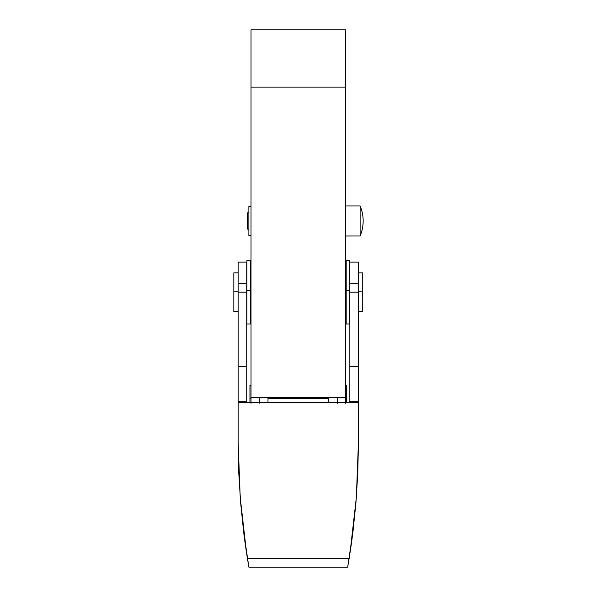 <?xml version="1.0" encoding="UTF-8"?>
<svg xmlns="http://www.w3.org/2000/svg" width="597" height="597" viewBox="0 0 597 597"><rect width="100%" height="100%" fill="white"/><g stroke="black" fill="none" stroke-linecap="round" stroke-linejoin="round"><path stroke-width="0.9" d="M259.404 397.766L259.404 402.602L259.404 397.766M337.163 402.602L337.163 397.766L337.163 402.602M267.993 402.602L267.993 397.766L267.993 402.602M328.574 397.766L328.574 402.602L328.574 397.766M358.431 311.522L362.73 311.522L362.73 291.172L358.431 291.172L362.73 291.172L362.73 272.881L358.431 272.851M346.185 260.434L346.185 323.977L349.626 323.977L349.626 290.523L346.185 290.523L349.626 290.523L349.626 260.396L346.185 260.396L346.185 323.932M233.837 311.492L233.837 291.172L238.136 291.172L233.837 291.172L233.837 311.522L238.136 311.522M250.382 323.932L250.382 290.523L246.942 290.523L246.942 323.977L250.382 323.977L250.382 260.434M248.874 235.561L251.024 235.561L248.874 235.561L248.874 206.368L248.874 235.584L251.024 235.584M247.591 229.129L248.874 229.129L247.591 229.129L247.591 212.808L247.591 229.136L248.874 229.136M345.544 205.935L360.118 205.935C362.133 210.748 363.148 215.756 363.163 220.972C363.148 226.181 362.133 231.188 360.118 235.994L345.544 235.994L360.118 235.994L360.118 205.935L360.118 235.994A38.663 38.611 -0 0 0 360.118 205.958M251.024 398.721L249.949 398.721L249.949 402.602L249.949 398.721L251.024 398.721M345.544 385.49L346.618 385.49L346.618 402.602L346.618 398.721L345.544 398.721L346.618 398.721L346.618 385.513M328.574 398.721L267.993 398.721L328.574 398.721M251.024 291.172L250.382 291.172L251.024 291.172M346.185 291.172L345.544 291.172L346.185 291.172M251.024 403.288L251.024 29.85L251.024 87.117L345.544 87.117L345.544 29.85L251.024 29.85L345.544 29.85L345.544 397.318L345.544 87.117L251.024 87.117L251.024 397.318L345.544 397.318L345.544 397.878L345.544 397.318L251.024 397.318L251.024 402.602M345.544 403.288L345.544 397.878L259.188 397.766L337.38 397.766L337.38 402.602M337.38 403.288L337.38 397.878L345.544 397.878L345.544 402.602M259.188 403.288L259.188 397.878L251.024 397.878L259.188 397.878L259.188 402.602M251.024 385.49L249.949 385.49L249.949 398.721L249.949 385.513M345.544 236.009L360.118 235.994C362.133 231.203 363.148 226.188 363.163 220.972L363.163 220.957M246.942 323.932L246.942 260.434M250.382 290.523L250.382 260.396L246.942 260.396L246.942 290.523L250.382 290.523M233.837 291.172L233.837 272.881L233.837 291.172M349.626 260.434L349.626 323.932M362.73 311.492L362.73 272.851M350.103 552.344L356.357 497.391L358.431 442.355L358.431 402.602L349.842 402.602L349.842 401.699L358.431 401.699L358.431 402.602L238.136 402.602L238.136 401.699L246.733 401.699L246.733 292.187L238.136 292.187L238.136 366.536L246.733 366.536L246.733 292.187L238.136 292.187L238.136 283.679L246.733 283.679L246.733 262.113L246.733 292.187L246.733 283.679L238.136 283.679L238.136 262.128L238.136 401.699L246.733 401.699L246.733 402.602L238.136 402.602L238.136 442.355L240.21 497.391L246.464 552.329M349.767 554.523L347.693 567.15L352.984 531.405L355.916 502.965L357.775 473.294L358.431 442.355L358.431 366.536L349.842 366.536L349.842 401.699L358.431 401.699L358.431 292.187L349.842 292.187L349.842 366.536L358.431 366.536L358.431 292.187L349.842 292.187L349.842 283.679L358.431 283.679L358.431 262.113L349.842 262.113L349.842 283.679L358.431 283.679L358.431 292.187L358.431 262.128M248.874 567.15L347.693 567.15L248.874 567.15L243.583 531.405L240.658 502.965L238.793 473.294L238.136 442.355L238.793 473.294L240.658 502.965L243.583 531.405L247.449 558.62L349.118 558.62L247.449 558.62L248.874 567.15L246.807 554.546M349.842 262.128L349.842 402.602L246.733 402.602L246.733 366.536L238.136 366.536L238.136 442.355M350.14 552.113A730.37 730.37 0 0 0 352.976 531.472M349.103 558.71L349.693 555.031M348.447 562.71L348.827 560.426M347.745 566.851L347.894 565.986M358.431 442.355L357.775 473.294L355.916 502.965L352.984 531.405L347.693 567.15M243.591 531.464A730.37 730.37 0 0 0 246.434 552.113M248.68 565.993L248.83 566.859M246.882 555.038L247.464 558.71M248.874 206.368L251.024 206.368M247.591 212.808L248.874 212.808M251.024 311.522L250.382 311.522M346.185 311.522L345.544 311.522M346.185 272.851L345.544 272.851M251.024 272.851L250.382 272.851M238.136 272.851L233.837 272.851M238.136 262.113L246.733 262.113"/></g></svg>

